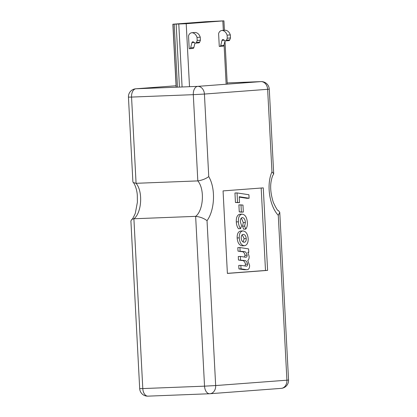 <?xml version="1.0" encoding="UTF-8"?>
<svg xmlns="http://www.w3.org/2000/svg" width="417" height="417" viewBox="0 0 417 417"><rect width="100%" height="100%" fill="white"/><g stroke="black" fill="none" stroke-linecap="round" stroke-linejoin="round"><path stroke-width="0.63" d="M189.73 48.7A1.324 1.053 -94.3 0 0 190.632 47.809L193.848 47.569A1.324 1.053 85.7 0 1 192.946 48.455L189.73 48.7A1.324 1.053 -94.3 0 1 189.699 48.7L189.203 48.721L188.531 35.862C189.115 33.975 190.256 32.922 191.945 32.708L195.333 32.463C197.648 32.818 199.284 34.387 200.243 37.17L200.405 40.214L199.68 42.164A1.324 1.053 85.7 0 1 198.82 42.888L195.604 43.133A1.324 1.053 -94.3 0 0 196.459 42.404L199.68 42.164M194.27 42.498L191.909 42.675L190.632 47.809M191.909 42.675A1.324 1.053 85.7 0 1 192.816 41.789A1.324 1.053 85.7 0 1 193.352 41.929L195.067 42.993A1.324 1.053 -94.3 0 0 195.604 43.133M195.161 32.469L192.112 32.703C194.431 33.058 196.068 34.632 197.027 37.415L197.189 40.459L196.459 42.404M193.848 47.569L194.994 42.951M192.946 48.455A1.324 1.053 85.7 0 1 192.915 48.455L189.756 48.695M197.189 40.459L200.405 40.214M197.027 37.415L200.243 37.17M225.076 40.689L223.929 45.307A1.324 1.053 85.7 0 1 223.022 46.193L219.806 46.433A1.324 1.053 -94.3 0 1 219.775 46.438L219.279 46.454L218.607 33.6C219.191 31.713 220.332 30.66 222.021 30.446L225.19 30.212M223.022 46.193A1.324 1.053 85.7 0 1 222.991 46.193L219.832 46.433M225.243 30.206L222.193 30.441C224.508 30.795 226.144 32.364 227.103 35.153L227.265 38.192L230.481 37.952L230.32 34.908C229.36 32.125 227.724 30.556 225.409 30.201L225.216 30.206M230.481 37.952L229.757 39.902A1.324 1.053 85.7 0 1 228.897 40.626L225.68 40.871A1.324 1.053 -94.3 0 0 226.54 40.141L229.757 39.902M219.806 46.433A1.324 1.053 -94.3 0 0 220.713 45.547L223.929 45.307M224.346 40.235L221.985 40.413L220.713 45.547M221.985 40.413A1.324 1.053 85.7 0 1 222.892 39.526A1.324 1.053 85.7 0 1 223.429 39.662L225.144 40.73A1.324 1.053 -94.3 0 0 225.68 40.871M227.265 38.192L226.54 40.141M227.103 35.153L230.32 34.908M186.211 23.717L223.929 20.85L205.701 21.72L172.857 24.222L186.211 23.717L189.511 86.689M214.093 21.543L184.47 23.545L214.093 21.543M192.112 32.703L195.333 32.463M222.193 30.441L225.409 30.201M244.143 269.731L247.302 269.7L244.143 269.731L238.931 268.923L238.743 265.431L240.844 265.348L246.483 266.155C247.245 266.072 247.609 265.405 247.578 264.154L245.477 264.237C244.862 261.589 243.632 260.354 241.787 260.536L238.461 260.02L238.279 256.528L240.38 256.445L245.874 257.247M244.993 265.994L245.477 264.237M244.508 257.086L245.008 255.287C244.487 252.791 243.382 251.576 241.688 251.644L237.998 251.123L237.81 247.63L239.911 247.547L248.589 248.902L248.772 252.394L247.979 252.426M244.425 245.722L242.324 245.806C239.337 245.488 237.612 242.871 237.153 237.956C237.059 233.807 238.258 231.498 240.745 231.028L242.845 230.945C245.874 231.18 247.662 233.765 248.204 238.706C248.224 242.908 246.963 245.248 244.425 245.722C241.438 245.405 239.712 242.788 239.254 237.872C239.16 233.723 240.359 231.414 242.845 230.945M261.178 188.036L265.499 270.477L227.385 273.344M249.1 198.242L239.212 196.72L239.525 202.667L237.544 202.396L237.049 192.92L248.918 194.744L249.1 198.242L247.005 198.32L239.233 197.126M239.525 202.667L235.449 202.474L234.948 193.003L237.049 192.92M241.234 212.138L239.259 211.883L238.894 204.867L242.97 205.055L243.335 212.055L241.234 212.138M245.749 229.121L244.638 226.108L245.394 222.516C245.16 219.483 244.127 217.841 242.298 217.591C240.89 217.961 240.249 219.358 240.374 221.787L241.573 225.712L240.562 228.662C239.254 226.858 238.54 224.581 238.415 221.818C238.196 217.366 239.384 214.807 241.98 214.14C245.133 214.5 246.927 217.288 247.354 222.506C247.536 225.232 247 227.437 245.749 229.121L243.648 229.204L242.543 226.191L243.293 222.6L241.349 218.002M240.562 228.662L238.461 228.74C237.153 226.942 236.439 224.664 236.314 221.901C236.095 217.45 237.283 214.891 239.879 214.218L241.98 214.14M176.083 85.761L135.968 88.779A7.949 6.302 -94.3 0 0 135.786 88.79A7.949 7.949 0 0 0 128.446 97.13L132.882 181.755L133.237 182.542L136.078 183.308L197.82 180.905C202.094 180.248 205.737 178.815 208.75 176.605C216.016 188.896 214.557 210.564 207.025 220.682L215.667 385.558L286.917 380.195L278.275 215.323C269.747 206.41 266.036 185.132 271.962 171.846L273.703 173.759L273.5 174.421C272.645 175.244 271.832 177.694 271.066 181.765C270.107 187.681 270.868 194.572 273.344 202.453C276.137 208.349 277.816 211.049 278.379 210.554M267.599 270.393L227.39 273.422L223.064 190.903L263.273 187.874L267.599 270.393L265.499 270.477M148.04 396.145A7.949 4.837 -92.2 0 1 147.931 396.15A7.949 4.837 -92.2 0 1 142.796 388.571L204.538 386.163L195.641 216.355C203.246 210.778 205.07 189.427 197.82 180.905L193.3 94.669L131.558 97.078L136.078 183.308C143.328 191.836 141.504 213.186 133.899 218.763L142.796 388.571L139.69 388.623L130.902 220.963L131.845 219.3L133.899 218.763L195.641 216.355C200.108 216.85 203.903 218.294 207.025 220.682M278.275 215.323L279.765 212.362L278.379 210.543M237.544 202.396L235.449 202.474M243.335 212.055L239.259 211.883M241.36 211.8L240.995 204.783M238.415 221.818L236.314 221.901M245.394 222.516L243.293 222.6M244.638 226.108L242.543 226.191M246.238 238.597C245.915 235.84 244.883 234.437 243.132 234.401C241.829 234.62 241.188 235.808 241.224 237.971C241.516 240.802 242.553 242.23 244.336 242.251C245.639 241.99 246.275 240.776 246.238 238.597L244.138 238.68L242.209 234.766M239.254 237.872L237.153 237.956M243.127 241.975L244.138 238.68M245.952 257.247L246.056 257.242C246.786 257.107 247.14 256.424 247.109 255.204C246.588 252.707 245.483 251.493 243.789 251.566L237.998 251.123M240.093 251.039L239.911 247.547M243.789 251.566L241.688 251.644M247.109 255.204L245.008 255.287M247.578 264.154C246.963 261.506 245.733 260.271 243.888 260.453L238.461 260.02M240.562 259.937L240.38 256.445M246.244 269.648L241.026 268.84L238.931 268.923M241.026 268.84L240.844 265.348M248.772 252.394L247.875 252.254L249.131 256.392C249.23 258.29 248.782 259.661 247.792 260.495L249.601 265.394C249.621 267.975 248.855 269.408 247.302 269.7M226.15 84.229L224.08 44.692M223.33 30.347L222.834 20.965M177.496 87.158L174.197 24.275M172.966 24.233L176.266 87.205M176.162 24.228L179.456 87.08M182.088 86.981L178.794 24.123M271.962 171.846L267.636 89.306L204.424 94.06L208.75 176.605M128.446 97.13L131.558 97.078A7.949 4.837 87.8 0 1 135.968 88.779L197.71 86.371L260.917 81.612L227.182 82.931L261.026 81.607A7.949 4.837 87.8 0 0 260.917 81.612A7.949 6.302 -94.3 0 1 267.636 89.306L269.273 89.134A7.949 7.949 0 0 0 261.026 81.607M281.032 388.378A7.949 6.302 -94.3 0 0 281.214 388.368A7.949 6.302 -94.3 0 0 286.917 380.195L288.554 380.028L279.765 212.362M209.782 393.737A7.949 6.302 -94.3 0 0 209.959 393.726A7.949 6.302 -94.3 0 0 215.667 385.558L204.538 386.163A7.949 4.837 87.8 0 0 209.673 393.742A7.949 4.837 87.8 0 0 209.782 393.737M204.424 94.06A7.949 6.302 -94.3 0 0 197.71 86.371A7.949 4.837 -92.2 0 0 193.3 94.669L204.424 94.06M243.888 260.453L241.787 260.536M223.929 20.85L224.419 30.269M224.987 41.043L227.244 84.151M172.857 24.222L176.156 87.21M139.69 388.623A7.949 7.949 0 0 0 147.931 396.15L209.673 393.742A7.949 7.949 0 0 0 209.959 393.726L281.214 388.368A7.949 7.949 0 0 0 288.554 380.028M273.703 173.759L269.273 89.134M131.85 219.306C132.095 219.848 133.247 217.877 135.296 213.395L137.391 202.214L137.313 195.422C136.974 188.917 134.227 183.063 133.237 182.542M135.786 88.79L176.083 85.756"/></g></svg>
